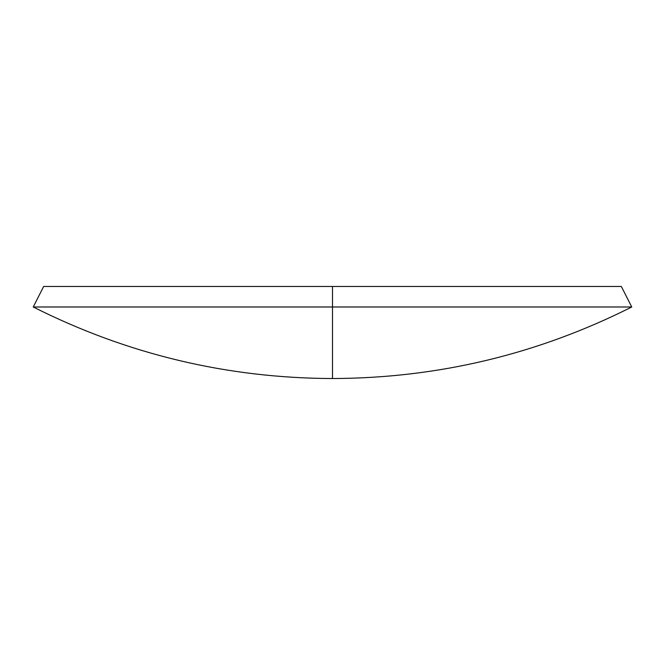 <?xml version="1.0" encoding="UTF-8"?>
<svg xmlns="http://www.w3.org/2000/svg" width="665" height="665" viewBox="0 0 665 665"><rect width="100%" height="100%" fill="white"/><g stroke="black" fill="none" stroke-linecap="round" stroke-linejoin="round"><path stroke-width="1" d="M332.5 306.989L631.75 306.989L332.5 306.989L332.5 378.535L332.5 306.989L33.25 306.989L332.5 306.989L332.5 286.465L332.5 306.989L33.25 306.989C127.381 354.345 227.131 378.194 332.5 378.535L332.5 378.535C437.869 378.194 537.619 354.345 631.75 306.989L621.334 286.465L43.666 286.465L332.5 286.465L43.666 286.465L33.25 306.989M621.334 286.465L332.5 286.465"/></g></svg>
